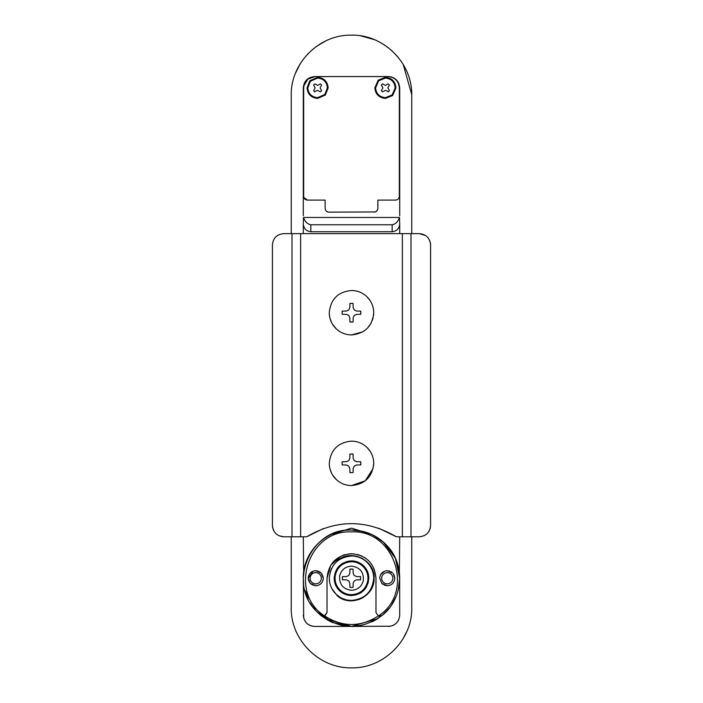 <?xml version="1.0" encoding="UTF-8"?>
<svg xmlns="http://www.w3.org/2000/svg" width="703" height="703" viewBox="0 0 703 703"><rect width="100%" height="100%" fill="white"/><g stroke="black" fill="none" stroke-linecap="round" stroke-linejoin="round"><path stroke-width="1.05" d="M329.32 313.977L329.276 312.712C330.595 299.214 338.002 291.807 351.5 290.488C357.379 290.567 362.476 292.597 366.799 296.587C371.307 301.016 373.618 306.385 373.724 312.712L373.565 315.313M373.126 317.791L372.274 320.603M371.096 323.187L367.449 328.178M362.818 331.834L351.5 334.927C345.621 334.848 340.524 332.818 336.201 328.828L332.414 324.083M373.724 312.712C372.405 326.201 364.998 333.609 351.5 334.927C345.621 334.848 340.524 332.818 336.201 328.828C331.693 324.399 329.382 319.03 329.276 312.712C330.595 299.214 338.002 291.807 351.5 290.488C357.379 290.567 362.476 292.597 366.799 296.587L370.112 300.568M331.544 322.484L330.032 318.441M349.839 317.791L348.758 315.454L349.839 317.791L349.918 321.992L350.99 322.106M348.758 315.454L346.421 314.364L348.758 315.454M346.421 311.051L348.758 309.961L346.421 311.051L342.22 311.13L342.089 312.352M342.133 313.661L342.22 311.13M348.758 309.961L349.839 307.624L348.758 309.961M353.152 307.624L354.242 309.961L353.152 307.624L353.082 303.424L351.588 303.292M354.242 309.961L356.579 311.051L354.242 309.961M356.579 314.364L354.242 315.454L356.579 314.364L360.78 314.294L360.911 312.8M353.082 321.992L353.152 317.791L354.242 315.454L353.152 317.791L353.082 321.992L349.918 321.992M356.579 311.051L360.78 311.13L360.78 314.294M349.839 307.624L349.918 303.424L353.082 303.424M342.22 314.294L346.421 314.364M329.32 464.613L329.276 463.347C330.595 449.85 338.002 442.451 351.5 441.132C357.379 441.212 362.476 443.241 366.799 447.231C371.307 451.66 373.618 457.029 373.724 463.347L373.565 465.957M373.126 468.435L365.296 480.764L351.5 485.571C345.621 485.492 340.524 483.453 336.201 479.464L332.414 474.727M373.724 463.347C372.405 476.845 364.998 484.253 351.5 485.571C345.621 485.492 340.524 483.453 336.201 479.464C331.693 475.043 329.382 469.674 329.276 463.347C330.595 449.85 338.002 442.451 351.5 441.132C357.379 441.212 362.476 443.241 366.799 447.231L370.112 451.212M331.544 473.128L330.032 469.086M349.839 468.426L348.758 466.089L349.839 468.426L349.918 472.627L350.99 472.75M348.758 466.089L346.421 464.999L348.758 466.089M346.421 461.695L348.758 460.606L346.421 461.695L342.22 461.766L342.089 462.996M342.133 464.305L342.22 461.766M348.758 460.606L349.839 458.268L348.758 460.606M353.152 458.268L354.242 460.606L353.152 458.268L353.082 454.068L351.588 453.936M354.242 460.606L356.579 461.695L354.242 460.606M356.579 464.999L354.242 466.089L356.579 464.999L360.78 464.929L360.911 463.444M353.082 472.627L353.152 468.426L354.242 466.089L353.152 468.426L353.082 472.627L349.918 472.627M356.579 461.695L360.78 461.766L360.78 464.929M349.839 458.268L349.918 454.068L353.082 454.068M342.22 464.929L346.421 464.999M370.296 566.363L372.195 570.124M372.915 572.286L373.416 574.562M330.138 572.119L331.544 568.437M336.324 561.978L338.433 560.247M343.213 557.593L345.621 556.785M349.233 556.108L351.5 555.994C357.379 556.073 362.476 558.103 366.799 562.092C371.307 566.521 373.618 571.89 373.724 578.217C372.405 591.706 364.998 599.114 351.5 600.432L348.011 600.16M340.05 597.251L336.201 594.334L331.957 588.789M329.672 582.356L329.276 578.217C330.595 564.72 338.002 557.312 351.5 555.994M345.366 599.571L342.756 598.64M351.5 600.432C345.621 600.353 340.524 598.323 336.201 594.334C331.693 589.905 329.382 584.536 329.276 578.217M351.597 568.991L349.918 569.122L349.848 573.209L348.785 575.493L346.5 576.557L342.414 576.636L342.282 577.857M342.326 579.167L342.414 579.799L346.5 579.87L348.785 580.933L349.848 583.218L349.918 587.304L351.5 587.444L353.082 587.304L353.152 583.218L354.215 580.933L356.5 579.87L360.586 579.799L360.586 576.636L356.5 576.557L354.215 575.493L353.152 573.209L353.082 569.122L349.918 569.122M351.289 587.436L353.082 587.304M342.414 576.636L342.414 579.799M337.712 588.701L336.052 586.065M334.426 581.126L334.18 578.217L337.194 568.446M355.744 595.01L348.301 595.239M342.713 593.147L339.575 590.784C336.052 587.33 334.259 583.139 334.18 578.217C335.199 567.69 340.981 561.917 351.5 560.889L354.075 561.082M360.454 563.384L363.425 565.651C366.948 569.096 368.741 573.288 368.82 578.217L368.082 583.235M366.395 587.058L364.514 589.65M361.737 592.19L360.173 593.209M338.697 566.548L342.036 563.709M346.438 561.644L349.672 560.985M351.5 560.889C356.087 560.95 360.059 562.541 363.425 565.651C366.948 569.096 368.741 573.288 368.82 578.217C367.801 588.736 362.019 594.51 351.5 595.538C346.913 595.476 342.941 593.894 339.575 590.784M339.83 590.511C336.394 587.137 334.628 583.033 334.549 578.217C335.559 567.919 341.21 562.268 351.5 561.266C355.982 561.328 359.874 562.875 363.17 565.924C366.606 569.298 368.372 573.393 368.451 578.217C367.441 588.508 361.79 594.158 351.5 595.16C347.018 595.098 343.126 593.552 339.83 590.511M360.85 592.796L366.201 587.374M365.015 567.374L363.469 565.695M360.999 563.727L360.059 563.156M357.642 562.013L356.447 561.609M342.73 557.391L337.387 560.563L336.728 561.618L337.387 560.563C351.025 548.472 375.024 560.019 374.093 578.217L373.144 571.732M336.728 594.817L337.387 595.863C351.025 607.954 375.024 596.416 374.093 578.217M336.755 594.896L336.93 595.336M337.089 595.555L342.642 599M364.672 589.466L366.193 587.4M361.94 564.386L361.5 564.07M371.263 567.268L367.291 562.057M362.326 558.375L356.412 556.161M350.446 555.642L347.379 555.994M347.686 600.485L352.519 600.784M358.767 599.606L363.038 597.638M367.054 594.606L370.279 590.784M372.766 585.845L373.785 581.97M331.456 534.377L351.5 528.155L371.544 534.377M393.364 573.771L394.805 578.314C394.321 582.84 391.808 585.318 387.274 585.748L381.817 583.402L379.743 578.121C380.235 573.595 382.748 571.117 387.274 570.687L392.74 573.033L391.079 571.715M322.264 574.492L321.183 573.033L323.257 578.314C322.765 582.84 320.252 585.318 315.726 585.748L310.26 583.402L308.195 578.121C308.679 573.595 311.192 571.117 315.726 570.687L321.183 573.033L319.461 571.68M381.817 583.402L382.942 584.378M389.893 571.152L386.369 570.739M384.55 571.196L380.675 574.597M379.848 576.97L379.743 578.217M384.242 585.116L387.274 585.748C391.852 585.3 394.365 582.796 394.814 578.217L393.97 574.755M313.222 571.117L308.186 578.217L308.274 579.307M308.547 580.502L310.26 583.402L312.905 585.204M318.239 571.117L315.726 570.687M314.39 585.634L316.868 585.661M318.424 585.248L320.454 584.079M321.403 583.174L321.895 582.532M322.853 580.643L323.178 579.272M323.257 578.314L322.879 575.871M382.098 615.468C361.702 629.993 341.298 629.993 320.902 615.468L315.735 610.538C287.255 582.172 311.359 527.9 351.5 530.009C365.665 530.264 377.59 535.554 387.265 545.897C405.64 565.142 403.109 599.158 382.098 615.468L378.293 616.004L375.982 612.524L375.982 578.217C374.532 563.349 366.368 555.185 351.5 553.736C336.632 555.185 328.468 563.349 327.018 578.217L327.018 612.524L324.707 616.004L320.902 615.468L323.081 616.285M323.125 616.294L323.881 616.241M324.145 616.188L327.018 612.524M375.982 612.524L378.293 616.004L379.084 616.232M379.418 616.276L379.901 616.294M380.411 616.232L381.316 615.951M354.145 553.885L348.372 553.938M345.12 554.588L342.739 555.361M340.929 556.143L330.788 565.168L327.018 578.217M375.982 578.217L374.145 568.92M371.72 564.421L369.101 561.205M365.955 558.463L364.224 557.312M362.071 556.143L357.555 554.5M398.153 590.353L399.708 578.217C399.559 565.906 395.411 555.133 387.265 545.897L382.379 541.205M378.311 538.155L373.557 535.352M363.381 531.494L351.5 530.009C325.744 529.35 302.633 552.461 303.292 578.217L303.573 583.358M304.83 590.274L315.735 610.538L320.278 614.949M325.691 618.93L351.5 626.426L361.641 625.345M372.045 621.821L376.606 619.369M381.94 615.6L389.488 607.902M392.406 603.719L395.745 597.348M430.421 527.426L430.069 528.884M429.313 530.695L428.391 532.18M426.686 534.034L424.111 535.712M419.287 233.624L411 233.624L411 536.793L419.287 536.793C426.15 536.125 429.92 532.356 430.588 525.493L430.588 244.925C429.92 238.062 426.15 234.292 419.287 233.624L425.614 235.558M428.32 238.132L429.797 240.778M430.368 242.702L430.588 244.925M283.713 233.624C276.85 234.292 273.08 238.062 272.413 244.925C273.08 238.062 276.85 234.292 283.713 233.624L300.656 233.624L292 233.624L292 536.793L283.713 536.793L278.889 535.712M272.579 527.426L272.413 525.493C273.08 532.356 276.85 536.125 283.713 536.793M276.314 534.034L274.609 532.18M273.687 530.695L272.931 528.884M411 536.793L396.343 536.793C366.448 519.28 336.552 519.28 306.657 536.793L292 536.793M396.343 536.793L378.627 528.173M323.626 528.436L306.657 536.793M411 233.624L300.656 233.624L300.656 536.793M272.413 244.925L272.413 525.493M387.371 91.109L385.393 90.344L382.599 91.891L381.377 90.669L382.924 87.875L381.377 85.081L382.599 83.859L385.393 85.406L388.188 83.859L389.418 85.081L387.863 87.875L389.418 90.669L388.188 91.9L387.371 91.109M385.393 97.664L392.133 94.975L395.183 87.875C394.603 81.926 391.343 78.666 385.393 78.086L378.653 80.775L375.604 87.875C376.184 93.824 379.444 97.084 385.393 97.664M315.629 91.109L317.607 90.344L320.401 91.891L321.623 90.669L320.076 87.875L321.623 85.081L320.401 83.859L317.607 85.406L314.812 83.859L313.582 85.081L315.137 87.875L313.582 90.669L314.812 91.9L315.629 91.109M324.821 94.492L317.607 97.664C311.657 97.084 308.397 93.824 307.817 87.875L310.383 81.258L317.607 78.086C323.556 78.666 326.816 81.926 327.396 87.875L324.821 94.492M312.747 549.544L318.318 543.252L314.25 547.628M311.113 551.908L307.167 559.28M304.364 568.121L303.292 578.217L303.617 583.789M304.874 590.45L308.169 599.334M310.032 602.796L311.675 605.371M316.666 611.54L332.563 622.55L351.5 626.426L361.817 625.31M372.906 621.408L378.161 618.376M382.028 615.529L388.566 609.035M391.58 605.002L395.982 596.785M399.453 583.13L399.708 578.217L395.376 558.252L383.17 541.872M379.066 538.674L371.711 534.456M385.393 77.33L378.135 80.23L374.848 87.875C375.472 94.281 378.987 97.796 385.393 98.42L392.652 95.52L395.938 87.875C395.314 81.469 391.799 77.954 385.393 77.33M309.83 80.748L317.607 77.33C324.013 77.954 327.528 81.469 328.152 87.875L325.384 95.002L317.607 98.42C311.201 97.796 307.686 94.281 307.062 87.875L309.83 80.748M303.292 536.793L303.652 572.365M305.357 564.254L307.589 558.331M303.67 618.016L303.362 580.757M327.44 619.993L332.405 622.48M390.613 626.206L351.5 626.426L377.678 618.693M381.852 615.67L388.847 608.693M399.656 580.45L399.708 615.125C399.032 621.988 395.271 625.758 388.408 626.426M356.913 530.317L363.574 531.547M373.565 535.361L384.304 542.892M395.024 557.497L397.353 563.349M399.366 572.514L399.708 536.793M411.756 607.594L411.756 536.793L411.756 607.594C412.582 639.792 383.697 668.676 351.491 667.85C319.294 668.676 290.409 639.792 291.235 607.594C290.409 639.792 319.294 668.676 351.491 667.85M406.94 631.197L402.924 638.983M295.471 73.244L300.33 63.586M303.151 59.447L308.257 53.437M316.64 46.257L325.726 40.941M291.244 233.624L291.244 95.406C290.427 63.34 319.065 34.526 351.131 35.15L351.263 35.15M351.5 35.15C383.697 34.315 412.591 63.208 411.756 95.406L411.756 233.624L411.756 94.668L403.223 64.491M398.065 57.163L391.343 50.203M387.3 46.934L381.465 43.129M374.304 39.632L360.736 35.862M351.131 35.15C383.188 34.139 412.178 62.602 411.756 94.668M291.235 536.793L291.235 607.594M351.5 626.426L314.593 626.426C307.729 625.758 303.968 621.988 303.292 615.125M398.25 82.33L399.708 87.875C399.032 81.012 395.271 77.242 388.408 76.574L314.593 76.574C307.729 77.242 303.968 81.012 303.292 87.875C303.968 81.012 307.729 77.242 314.593 76.574L314.97 76.574C308.107 77.242 304.337 81.012 303.67 87.875L303.67 196.339C303.898 198.624 305.146 199.88 307.439 200.1L325.137 200.1L325.137 208.387C325.357 210.672 326.614 211.928 328.907 212.157L375.367 211.937M390.648 76.803L392.107 77.198M393.557 77.813L395.666 79.219M398.689 619.8L397.661 621.601M396.8 622.691L394.515 624.624M393.539 625.187L392.74 625.556M312.387 626.206L310.208 625.538M309.531 625.231L308.529 624.659M306.174 622.656L304.381 619.958M392.177 231.735L392.177 224.775C395.561 224.143 398.003 221.7 399.515 217.464L399.708 224.002C399.225 228.668 396.712 231.243 392.177 231.735L310.823 231.735C306.288 231.243 303.775 228.668 303.292 224.002L303.485 217.464C304.988 221.7 307.439 224.134 310.823 224.775L310.823 231.735M326.025 210.812L326.649 211.401M327.334 211.814L327.976 212.042M376.659 211.146L377.792 209.099M303.854 197.499L307.439 200.1M374.093 212.157C376.386 211.928 377.643 210.672 377.863 208.387L377.863 200.1L395.561 200.1C397.854 199.88 399.102 198.624 399.33 196.339L399.33 87.875C398.663 81.012 394.893 77.242 388.03 76.574L314.97 76.574L307.747 79.184L303.863 85.819M399.33 87.875C398.663 81.012 394.893 77.242 388.03 76.574L388.408 76.574M303.292 87.875L303.292 215.724M303.292 224.002L303.292 233.624M399.708 87.875L399.708 215.724M399.708 224.002L399.708 233.624M392.177 224.775L310.823 224.775M363.389 580.327C361.825 586.513 357.862 589.835 351.5 590.292C343.161 589.228 339.197 584.492 339.611 576.1C341.175 569.913 345.138 566.592 351.5 566.135C359.839 567.207 363.803 571.934 363.389 580.327M367.713 581.1C365.586 589.536 360.182 594.061 351.5 594.685C347.141 594.624 343.363 593.121 340.164 590.16C336.052 586.038 334.426 581.091 335.287 575.335C337.414 566.899 342.818 562.365 351.5 561.75C355.859 561.802 359.637 563.314 362.836 566.266C366.948 570.397 368.574 575.335 367.713 581.1M387.274 572.567C383.882 572.892 381.993 574.755 381.632 578.147C381.931 581.618 383.812 583.525 387.274 583.868C390.675 583.543 392.555 581.68 392.924 578.288C392.626 574.817 390.745 572.91 387.274 572.567M315.726 572.567C312.325 572.892 310.445 574.755 310.076 578.147C310.375 581.618 312.255 583.525 315.726 583.868C319.118 583.543 321.007 581.68 321.368 578.288C321.069 574.817 319.188 572.91 315.726 572.567M351.5 531.899C308.055 529.421 287.835 592.893 324.707 616.004C342.572 627.331 360.428 627.331 378.293 616.004C415.165 592.893 394.945 529.421 351.5 531.899M402.344 233.624L402.344 536.793M399.515 217.464L303.485 217.464"/></g></svg>
